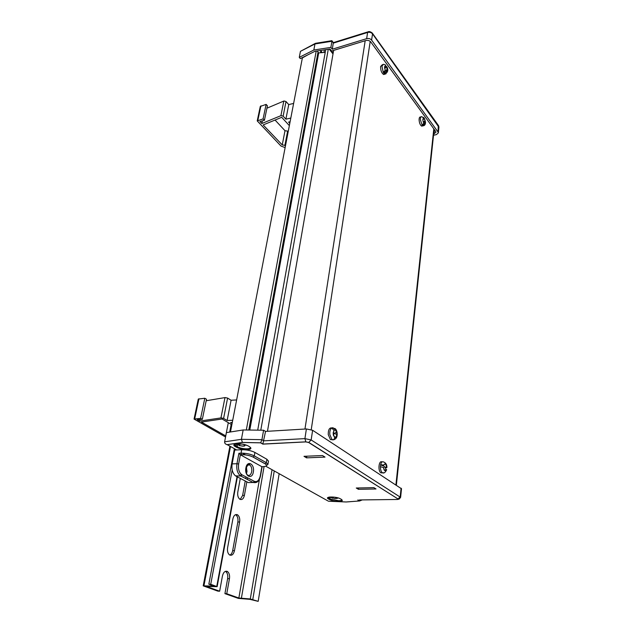 <?xml version="1.0" encoding="UTF-8"?>
<svg xmlns="http://www.w3.org/2000/svg" width="633" height="633" viewBox="0 0 633 633"><rect width="100%" height="100%" fill="white"/><g stroke="black" fill="none" stroke-linecap="round" stroke-linejoin="round"><path stroke-width="0.95" d="M382.894 465.746L382.751 465.334M267.466 431.295L333.631 50.403M329.215 49.121L333.013 53.971M260.788 430.187L328.274 49.263M257.71 430.147L325.71 49.659M249.79 430.044L318.692 52.903L325.227 52.349M249.457 430.044L318.692 52.903M317.964 52.444L318.407 52.998M248.785 430.036L318.035 52.072L317.149 50.98M246.316 430.005L316.199 51.123M230.467 431.975L302.368 57.927L307.701 54.929M433.518 135.28L436.438 134.592L438.337 132.906L438.036 132.02L371.595 40.077C370.352 38.684 368.699 38.209 366.649 38.66L332.293 49.216L330.877 47.388L313.841 50.023L299.274 57.358L300.327 58.624L314.886 51.328L330.015 48.994L331.597 51.02L365.842 40.536C367.884 40.093 369.53 40.559 370.78 41.952L435.631 131.363L435.931 132.257L433.645 134.038M332.293 49.216L333.346 42.577L331.985 40.813M330.877 47.388L331.945 41.28L314.973 43.946L300.446 51.336L299.274 57.358M330.679 50.988L331.368 50.775L333.172 53.069M317.98 52.357L318.826 52.895M313.841 50.023L314.973 43.946L315.582 43.258M324.389 49.865L323.922 52.46M320.615 50.442L322.221 52.602M315.155 43.471L300.446 51.336M315.709 43.281L331.882 40.678L333.362 43.115L367.607 32.457L368.224 31.769C369.189 31.302 370.519 31.705 372.228 32.979L372.536 33.873C371.294 32.473 369.648 32.006 367.607 32.457L366.649 38.66M385.22 70.247L383.25 72.399L381.936 66.077L383.503 64.289L385.244 64.795L385.829 65.895L384.809 66.164L384.587 67.715L385.22 70.247L384.595 67.723M382.522 64.574L380.615 66.457C380.552 70.366 381.557 73.056 383.638 74.52L384.635 74.243M383.25 72.399L384.168 73.65L384.445 71.695M387.19 71.268L386.177 71.561L387.19 71.276L386.787 67.209L387.404 69.717L385.402 70.413L386.304 70.864M384.809 66.172L385.37 66.457L385.829 65.895M385.908 73.911L384.168 73.65L386.067 71.901L384.761 71.545M385.157 66.623L384.927 68.261L386.771 66.829L385.79 65.99M423.73 122.937L422.955 120.776L423.722 123.356L422.116 125.168L422.931 125.825L425.265 122.652L424.45 118.775L425.218 120.927L423.509 121.853M420.992 116.899L420.581 117.002C419.6 116.82 419.109 117.793 419.093 119.914C419.378 123.142 420.249 125.215 421.697 126.141L422.551 125.927M422.915 119.044L423.596 118.078L422.915 119.044L422.955 120.776M425.265 122.652L424.585 123.625M422.116 125.168L420.359 119.605C420.367 117.477 420.866 116.512 421.839 116.694L423.596 118.078M422.86 119.732L424.379 118.371L423.445 117.374M424.237 124.82L422.955 125.832L422.907 124.764M424.537 124.021L423.635 123.712M423.524 121.908L424.838 122.47M424.45 118.775L424.379 118.371M249.869 449.24L249.932 448.757M260.646 442.839L242.423 442.499L227.065 444.667C225.332 444.113 224.517 443.163 224.612 441.826L226.4 432.616L243.159 429.965L263.589 430.226L265.536 431.413L262.837 444.129L260.646 442.839L261.927 439.674L263.89 440.837L304.908 438.629L311.159 439.951L400.61 497.364M263.589 430.226L261.927 439.674L241.418 439.318L243.159 429.965M265.536 431.413L306.396 428.952L312.623 430.274L401.504 488.779M322.521 455.538L303.998 456.314L306.538 457.857L325.022 457.097L322.521 455.538M373.897 487.647L356.276 488.011L358.428 489.317L376.018 488.969L373.897 487.647M329.279 497.071L328.559 499.018C323.692 496.47 336.273 496.28 340.499 498.859L341.345 499.342C343.07 500.553 342.231 501.233 338.829 501.391C335.023 501.32 331.89 500.687 329.413 499.5L328.559 499.018L328.669 498.234M250.375 449.011L249.457 448.488M242.423 442.499L241.418 439.318L224.612 441.826M265.757 466.197L327.87 500.893M328.448 501.217L346.14 501.977L359.694 500.956L362.218 499.912M359.441 499.951L397.247 499.469L398.022 498.954L308.643 442.491L305.866 441.905L262.837 444.129M358.594 487.964L358.428 489.317M306.791 456.203L306.538 457.857M285.127 147.608L280.981 146.049L257.227 120.903L263.091 118.901L264.42 120.302L259.902 121.536L261.817 123.53L281.076 115.61L283.133 116.156L285.894 119.17L288.743 104.58L293.617 103.432M266.936 108.203L283.98 100.987L286.013 101.533L288.743 104.58M290.112 121.694L288.585 122.098L289.779 123.403M285.894 119.17L290.808 118.054M261.817 123.53L262.371 120.863M264.42 120.302L267.427 105.806L266.121 104.39L263.091 118.901M257.235 120.84L260.29 106.439L266.121 104.39M285.546 145.424L282.247 144.91L263.154 124.93L281.717 117.311L289.352 125.611M288.276 131.221L285 130.707L275.054 120.048M225.554 437.007L194.054 419.078L200.621 418.358L202.331 419.331L197.243 419.695L199.688 421.095L221.131 417.899L223.591 418.413L227.136 420.51L231.085 400.254L236.623 399.929M206.192 400.744L225.166 397.564L227.595 398.086L231.085 400.254M232.303 422.433L230.578 422.551L232.105 423.453M227.136 420.51L232.722 420.257M199.688 421.095L200.02 419.497M202.331 419.331L206.5 399.257L204.815 398.244L200.621 418.358M194.07 419.038L198.295 399.067L204.815 398.244M225.759 435.931L201.397 422.069L222.064 418.999L231.852 424.767M232.889 518.886C233.735 515.484 235.215 514.083 237.312 514.7L237.668 514.906C239.393 516.37 240.049 518.736 239.63 521.996L234.479 550.655C233.466 554.563 231.789 555.964 229.439 554.856C227.769 553.369 227.16 551.011 227.595 547.774L232.889 518.886M219.651 591.214L217.815 591.119L203.217 585.857L213.827 586.071L208.835 584.188L210.726 584.275L217.135 586.672L206.5 586.451L219.651 591.214L222.42 576.062C223.314 572.446 224.857 570.871 227.049 571.33L227.666 571.67C229.288 573.15 229.882 575.492 229.447 578.712L226.749 593.73L238.855 598.027L250.296 598.96L258.177 601.35L249.758 599.324L238.348 598.391L224.921 593.635L227.627 578.633L229.447 578.712M225.419 571.346L225.846 571.607C227.476 573.079 228.07 575.421 227.627 578.633M235.531 514.708L235.887 514.906C237.612 516.37 238.269 518.736 237.85 521.996L232.683 550.615C232.208 552.941 231.267 554.437 229.858 555.109M247.052 470.96L246.743 472.645M245.976 476.918L245.675 478.572M245.24 480.985L242.637 495.425L240.2 499.429M246.838 481.816L244.401 495.394C243.515 498.899 241.98 500.173 239.812 499.215C238.048 497.744 237.375 495.37 237.794 492.086L240.295 478.406M240.738 475.976L241.07 474.157M249.204 464.495L249.307 465.01M247.566 477.765L247.274 479.41M226.749 593.73L224.921 593.635M210.726 584.275L232.192 469.947M235.935 449.984L236.014 449.588M208.835 584.188L234.4 448.686M258.177 601.35L279.161 473.682M382.063 461.971C378.858 459.835 377.64 470.762 380.876 472.827L382.364 472.78C383.946 473.524 385.37 472.519 386.644 469.749L384.666 470.604L383.448 467.486L380.386 466.766C380.425 469.646 381.082 471.648 382.364 472.78L384.136 472.756M380.876 472.827L382.609 472.835M385.6 469.441L385.703 468.032L383.274 465.54L382.118 465.595L380.639 464.59L380.386 466.766M382.625 465.374L382.775 465.769M384.168 470.066L383.448 467.486M386.359 469.457L385.204 470.77M383.677 462.003C382.324 461.283 381.311 462.145 380.639 464.59L383.424 465.105L382.118 465.595M383.424 465.105L384.872 463.918L385.901 464.622L386.787 467.391L384.247 467.043L386.787 467.391L385.703 468.032M385.901 464.622L386.613 467.194M383.709 465.215L384.872 463.91M332.903 439.713L333.805 439.658L334.762 437.854L333.156 434.143L334.026 430.416L331.708 427.987C330.244 429.174 329.611 431.358 329.817 434.547L332.016 439.555L332.926 439.951L334.145 439.373M331.811 427.924C329.358 427.631 328.171 429.87 328.258 434.634L330.458 439.634L332.665 439.698M333.14 432.885L334.026 430.416M334.722 437.292L333.377 435.33M333.781 435.464L333.567 432.481M333.029 428.422L332.95 427.71L331.708 427.987M332.95 427.71L335.189 429.57L334.026 430.503M335.189 429.57L336.645 432.078L334.01 433.573M334.461 433.518L336.898 434.515L336.004 437.561L334.572 436.707M336.004 437.561L335.648 438.716L334.169 439.65M335.324 430.124L336.645 432.078L336.898 434.515L336.02 436.984M246.427 466.956L246.941 471.822M266.897 459.265L254.909 452.445L254.292 455.895L266.311 462.676L266.897 459.265L268.463 461.212M238.902 453.268L241.046 453.165L241.687 449.707L234.756 450.047L232.145 463.894L236.964 463.704L238.902 453.268L240.35 454.763L238.625 464.044C238.016 469.172 239.132 472.764 241.996 474.821L254.26 481.294C257.18 482.291 259.19 480.447 260.305 475.763L261.872 466.703L240.35 454.763L241.521 454.708C245.936 454.692 249.798 455.483 253.113 457.097L265.148 463.854C267.514 465.429 266.81 466.363 263.035 466.663L262.117 466.695M241.687 449.707C246.72 449.675 251.127 450.585 254.909 452.445M235.998 476.166L248.326 482.591L253.097 482.473L240.817 476.016L235.492 475.858C232.548 473.286 231.433 469.298 232.145 463.894M338.41 498.005L334.62 498.527L329.888 497M332.547 498.187L330.893 497.427M336.732 498.4L334.628 498.527M335.466 497.316L337.223 498.424M337.001 497.886L337.547 497.926M245.295 445.062L243.808 446.162L239.282 445.585L240.382 443.844L243.428 444.342M239.282 445.585L238.309 444.754M242.756 446.17L239.725 445.616M244.9 445.173L244.227 445.569L244.591 446.012M236.71 443.78L237.747 444.801L238.783 444.366L238.404 443.947L239.622 443.773M238.119 444.793L238.404 443.947M395.918 484.791L433.803 128.839M311.238 429.633L370.218 41.359M304.956 429.039L365.178 40.741M434.04 133.943L434.483 129.781M438.922 127.265L372.536 33.873L371.595 40.077M438.036 132.02L438.313 125.326L372.505 33.367M321.659 51.732L321.493 52.666M320.86 50.727L320.488 52.753M236.607 447.333L235.484 446.708C229.146 443.361 242.716 442.625 248.365 446.051L249.481 446.684C251.847 448.291 251.214 449.272 247.59 449.612C243.444 449.644 239.78 448.884 236.607 447.333L237.201 446.732C240.129 448.172 243.515 448.868 247.345 448.837C249.315 448.718 250.344 448.306 250.431 447.594L250.644 448.528C251.032 448.884 250.003 449.24 247.566 449.596C243.436 449.636 239.796 448.876 236.647 447.333L235.523 446.7L236.077 446.099L237.201 446.732L237.715 443.994M330.181 497.182L329.928 498.978L338.631 500.727C340.681 500.679 341.741 500.355 341.812 499.746L342.065 500.529C342.746 500.774 341.662 501.067 338.813 501.383C335.023 501.312 331.898 500.687 329.445 499.5L329.413 499.5M329.928 498.978L329.445 499.5L328.598 499.018L327.807 498.25L328.187 497.554L329.928 498.978M306.396 428.952L304.908 438.629L305.866 441.905M312.623 430.274L311.159 439.951L308.643 442.491M401.093 488.178L400.198 496.77L398.022 498.954M227.287 444.714L236.671 449.952M242.399 453.149L245.564 454.921M359.457 500.925L357.827 499.967M236.513 443.804L236.077 446.099L234.685 444.595L234.234 445.418L235.484 446.708M260.725 442.76L262.893 444.042L305.786 441.85L308.857 442.467L398.157 499.057M397.904 499.397L397.247 499.469M280.91 115.665L283.813 101.043M283.133 116.156L286.013 101.533M257.845 120.333L260.907 105.861M282.247 144.91L285 130.707M284.858 145.598L287.596 131.395M220.949 417.915L224.984 397.579M223.591 418.413L227.595 398.086M194.711 418.785L198.952 398.75M225.728 435.915L228.299 422.678M229.684 432.094L231.172 424.371M238.855 598.027L259.467 479.26M216.755 586.443L237.035 476.704M213.084 586.182L213.163 585.747M203.937 585.754L230.507 446.51M252.804 599.419L274.255 470.944M250.296 598.96L272.04 469.71M241.347 598.47L264.08 466.584M237.85 521.996L239.63 521.996M232.683 550.615L234.479 550.655M242.637 495.425L244.401 495.394M247.495 465.081L249.813 464.994C249.236 463.198 248.001 464.266 246.102 468.191C245.913 471.648 246.372 473.943 247.479 475.059C249.489 476.016 250.897 474.885 251.705 471.664C252.084 468.626 251.451 466.402 249.813 464.994L247.867 464.749M253.335 471.996C252.108 480.218 244.235 476.087 245.889 467.969C247.21 459.724 254.964 464.036 253.335 471.996M256.539 482.37L253.097 482.473L240.311 475.707C237.375 473.128 236.259 469.132 236.964 463.704L238.625 464.044M240.303 454.731L241.497 454.684L241.046 453.165C246.087 453.141 250.502 454.051 254.292 455.895L253.2 457.089L265.235 463.847L266.311 462.676L267.917 464.393L268.495 460.998M241.996 474.821L240.944 476.008L235.492 475.858M253.113 457.097L253.2 457.089C249.829 455.475 245.928 454.668 241.482 454.684L241.521 454.708M254.26 481.294L253.224 482.457C256.919 483.327 259.348 481.167 260.503 475.969L262.109 466.711M267.917 464.393C267.371 465.382 266.477 465.2 265.235 463.847L265.148 463.854M263.486 466.64L263.035 466.663M396.369 485.084L434.143 129.354M438.337 132.906L438.938 127.091L438.566 125.666M333.409 42.617L367.828 31.895M383.638 74.52L384.951 74.148C388.013 72.265 388.607 69.757 386.731 66.623M385.37 66.457L384.595 67.074M421.697 126.141L422.955 125.832C424.664 125.753 425.511 124.527 425.495 122.161L424.276 118.07M401.512 488.692L400.626 497.269C399.344 499.176 398.545 499.73 398.212 498.939M260.693 442.791L242.344 442.451M242.32 442.435L227.065 444.667M359.694 500.956L358.08 500.015M217.135 586.672L237.399 476.894M203.217 585.834L229.914 446.178M225.846 571.607L227.666 571.67M235.887 514.906L237.668 514.906M386.89 467.597C387.024 464.836 385.964 462.976 383.709 462.027M330.458 439.634L333.805 439.658M335.648 438.716C338.339 436.319 337.27 429.087 334.525 428.383M246.601 445.244L245.129 445.118M244.227 445.569L243.808 444.413M238.783 444.366L239.179 443.749M243.278 444.295L236.465 443.496"/></g></svg>

